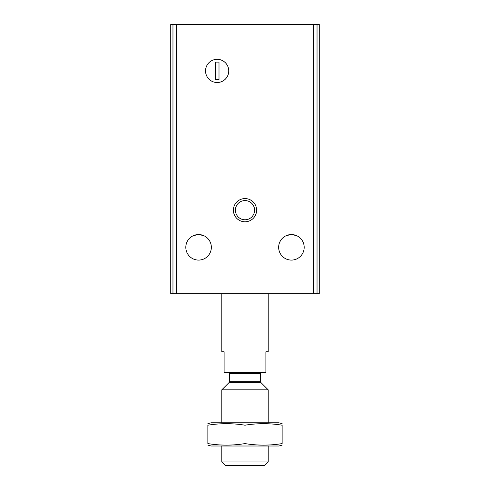<?xml version="1.0" encoding="UTF-8"?>
<svg xmlns="http://www.w3.org/2000/svg" width="490" height="490" viewBox="0 0 490 490"><rect width="100%" height="100%" fill="white"/><g stroke="black" fill="none" stroke-linecap="round" stroke-linejoin="round"><path stroke-width="0.73" d="M203.534 235.555L198.579 234.557L193.624 235.555L198.579 234.557L203.522 235.549M198.579 234.557A12.764 12.764 0 0 1 209.634 253.704A12.764 12.764 0 0 1 187.523 253.704A12.764 12.764 0 0 1 198.579 234.557M286.466 235.555L291.421 234.557A12.764 12.764 0 0 1 302.477 253.704A12.764 12.764 0 0 1 280.366 253.704A12.764 12.764 0 0 1 291.421 234.557L296.377 235.555L291.421 234.557L286.466 235.555M170.728 24.5L170.728 293.743L319.272 293.743L319.272 24.5L170.728 24.5M217.15 59.315A11.607 11.607 0 0 1 227.201 76.722A11.607 11.607 0 0 1 207.099 76.722A11.607 11.607 0 0 1 217.15 59.315A11.607 11.607 0 0 1 227.201 76.722A11.607 11.607 0 0 1 207.099 76.722A11.607 11.607 0 0 1 217.15 59.315M245 198.579A11.607 11.607 0 0 1 255.051 215.986A11.607 11.607 0 0 1 234.949 215.986A11.607 11.607 0 0 1 245 198.579M245 200.588A9.598 9.598 0 0 1 253.312 214.981A9.598 9.598 0 0 1 236.688 214.981A9.598 9.598 0 0 1 245 200.588M219.006 62.101L215.288 62.101L215.288 79.741L219.006 79.741L219.006 62.101M221.792 293.743L221.792 351.771L224.108 351.771L224.108 372.657L265.892 372.657L265.892 351.771L268.208 351.771L268.208 293.743M268.208 461.941L221.792 461.941L225.351 465.5L264.649 465.5L268.208 461.941L268.208 446.004M221.792 422.79L221.792 389.85L268.208 389.85L268.208 422.79M207.864 445.134L211.11 446.004L278.89 446.004L282.136 445.134M282.136 443.591C282.136 445.618 282.136 445.618 282.136 443.591C269.757 445.618 257.379 445.618 245 443.591C232.621 445.618 220.243 445.618 207.864 443.591C207.864 445.618 207.864 445.618 207.864 443.591L207.864 425.204C220.243 423.176 232.621 423.176 245 425.204C257.379 423.176 269.757 423.176 282.136 425.204C282.136 423.176 282.136 423.176 282.136 425.204L282.136 443.591M207.864 423.666L211.11 422.79L278.89 422.79L282.136 423.666M207.864 425.204C207.864 423.176 207.864 423.176 207.864 425.204M245 443.591L245 425.204M176.486 24.5L176.486 293.743M313.514 24.5L313.514 293.743M317.036 24.5L317.036 293.743M172.964 24.5L172.964 293.743M260.747 382.384L260.472 381.728L229.528 381.728L229.253 382.384L260.747 382.384L268.208 389.85M229.528 381.728L229.528 373.588L260.472 373.588L261.403 372.657M221.792 461.941L221.792 446.004M229.253 382.384L221.792 389.85M260.472 381.728L260.472 373.588M229.528 373.588L228.597 372.657"/></g></svg>
